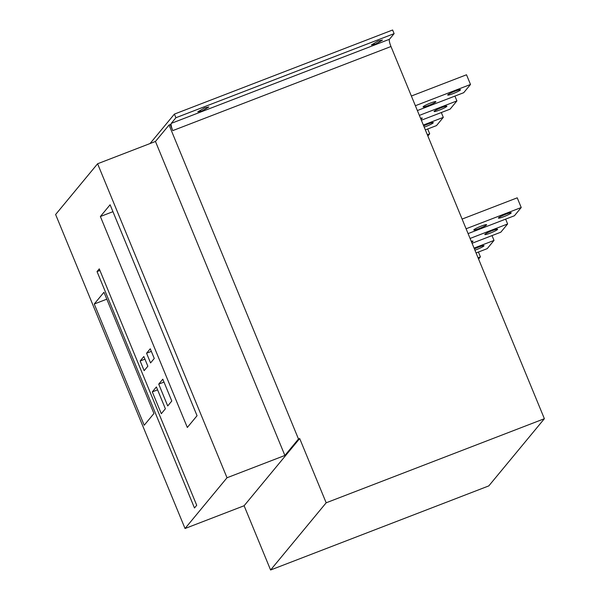 <?xml version="1.0" encoding="UTF-8"?>
<svg xmlns="http://www.w3.org/2000/svg" width="600" height="600" viewBox="0 0 600 600"><rect width="100%" height="100%" fill="white"/><g stroke="black" fill="none" stroke-linecap="round" stroke-linejoin="round"><path stroke-width="0.9" d="M174.405 114.097L175.905 117.735L394.118 33.638L392.618 30L174.405 114.097L150.053 143.542M175.905 117.735L171.24 123.375L389.452 39.277A6.6 1.335 -111.1 0 0 390.975 46.515L544.38 418.702L326.175 502.8L299.692 438.548L298.485 439.013L284.88 455.46L155.46 141.458L169.065 125.01L298.485 439.013M169.065 125.01L170.273 124.545L172.77 130.613A6.6 1.335 68.9 0 1 171.24 123.375M394.118 33.638L389.452 39.277M375.668 44.032L382.493 40.057L378.195 40.973L371.37 44.947L375.668 44.032M202.065 110.933L208.89 106.965L204.593 107.88L197.767 111.847L202.065 110.933M326.175 502.8L270.593 570L488.798 485.903L544.38 418.702M417.375 110.55L463.71 92.7L470.505 84.472L466.507 74.775L411.382 96.023M470.505 84.472L415.38 105.72M453.075 93.63A6.93 0.765 157.6 0 0 460.5 89.76A6.93 0.765 157.6 0 0 455.115 91.162A6.93 0.765 157.6 0 0 447.697 95.04A6.93 0.765 157.6 0 0 453.075 93.63M428.46 105.517A6.93 0.765 157.6 0 0 435.885 101.648A6.93 0.765 157.6 0 0 430.5 103.05A6.93 0.765 157.6 0 0 423.075 106.927A6.93 0.765 157.6 0 0 428.46 105.517M421.357 120.225L450.105 109.148L456.908 100.92L419.37 115.387M439.47 110.078A6.93 0.765 157.6 0 0 446.895 106.208A6.93 0.765 157.6 0 0 441.518 107.61A6.93 0.765 157.6 0 0 434.092 111.488A6.93 0.765 157.6 0 0 439.47 110.078M420.93 119.19A6.93 0.765 157.6 0 0 422.28 118.095A6.93 0.765 157.6 0 0 420.555 118.267M425.347 129.892L436.5 125.595L443.303 117.368L423.353 125.055M424.207 127.14A6.93 0.765 157.6 0 0 425.873 126.525A6.93 0.765 157.6 0 0 433.298 122.655A6.93 0.765 157.6 0 0 427.912 124.058A6.93 0.765 157.6 0 0 423.69 125.873M427.875 136.02L429.697 133.815L427.335 134.722M454.912 96.083L456.908 100.92M441.308 112.538L443.303 117.368M427.702 128.985L429.697 133.815M503.798 216.683A6.93 0.765 157.6 0 0 511.222 212.812A6.93 0.765 157.6 0 0 505.838 214.215A6.93 0.765 157.6 0 0 498.412 218.093A6.93 0.765 157.6 0 0 503.798 216.683M468.09 233.603L514.425 215.752L521.227 207.525L517.23 197.827L462.105 219.075M521.227 207.525L466.103 228.772M479.183 228.57A6.93 0.765 157.6 0 0 486.607 224.7A6.93 0.765 157.6 0 0 481.222 226.103A6.93 0.765 157.6 0 0 473.798 229.98A6.93 0.765 157.6 0 0 479.183 228.57M472.08 243.278L500.82 232.2L507.623 223.972L470.085 238.44M490.192 233.13A6.93 0.765 157.6 0 0 497.618 229.26A6.93 0.765 157.6 0 0 492.232 230.663A6.93 0.765 157.6 0 0 484.808 234.54A6.93 0.765 157.6 0 0 490.192 233.13M471.653 242.243A6.93 0.765 157.6 0 0 473.002 241.147A6.93 0.765 157.6 0 0 471.27 241.32M476.062 252.945L487.215 248.647L494.018 240.42L474.067 248.108M474.93 250.192A6.93 0.765 157.6 0 0 476.588 249.577A6.93 0.765 157.6 0 0 484.013 245.708A6.93 0.765 157.6 0 0 478.627 247.11A6.93 0.765 157.6 0 0 474.405 248.925M478.59 259.072L480.412 256.868L478.058 257.775M505.627 219.142L507.623 223.972M492.022 235.59L494.018 240.42M478.425 252.038L480.412 256.868M155.46 141.458L97.597 163.762L55.62 214.515L185.04 528.51L244.11 505.748L270.593 570M299.692 438.548L244.11 505.748M97.597 163.762L227.017 477.757L185.04 528.51M227.017 477.757L284.88 455.46M94.252 304.005L144.218 425.243L153.938 413.49L103.965 292.26L94.252 304.005L106.815 299.168M196.71 505.275L99.27 268.868L97.035 271.575L194.475 507.982L196.71 505.275M165.382 408.772L156.39 386.947L152.31 391.882L161.303 413.707L165.382 408.772M167.715 405.952L171.795 401.018L162.803 379.192L158.722 384.127L167.715 405.952M154.26 358.462L150.262 348.765L146.565 353.228L150.562 362.925L154.26 358.462M147.847 366.218L143.85 356.52L140.153 360.983L144.15 370.68L147.847 366.218M197.048 415.717L110.1 204.772L100.38 216.517L187.328 427.47L197.048 415.717M97.035 271.575L99.93 270.457M152.31 391.882L157.583 389.85M158.722 384.127L163.995 382.095M146.565 353.228L151.343 351.39M140.153 360.983L144.93 359.145M100.38 216.517L112.95 211.68M172.77 130.613L390.975 46.515"/></g></svg>
